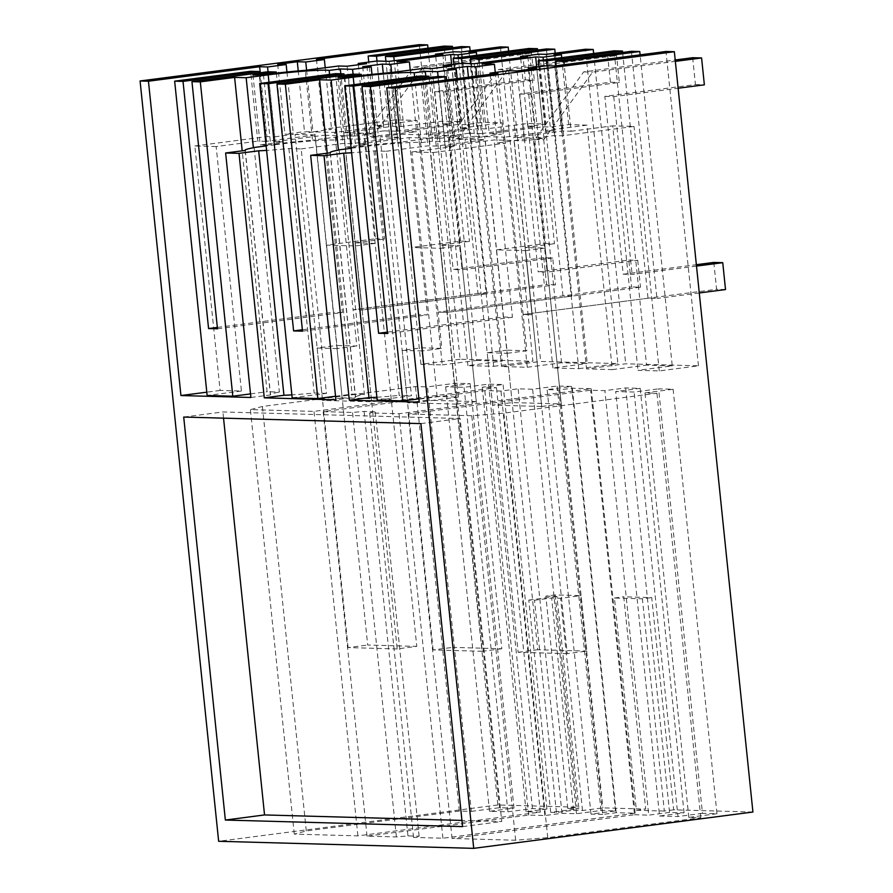 <?xml version="1.0" encoding="UTF-8"?>
<svg xmlns="http://www.w3.org/2000/svg" width="893" height="893" viewBox="0 0 893 893"><rect width="100%" height="100%" fill="white"/><g stroke="black" fill="none" stroke-linecap="round" stroke-linejoin="round"><path stroke-width="0.67" stroke-dasharray="4.46 3.35" d="M622.622 52.441L648.017 298.217L656.947 298.463L631.407 51.303M538.814 66.774L545.4 130.545L587.036 125.132L612.308 369.613L586.534 368.898L625.714 363.797L698.471 365.817L659.28 370.919L637.97 370.327L672.25 365.862L640.114 54.853M672.25 365.862L646.588 365.148L614.105 50.823M612.308 369.613L646.588 365.148M648.017 298.217L523.119 314.47L532.038 314.716L513.721 137.399L562.702 131.025L571.062 131.26L564.197 64.731M571.062 131.26L612.698 125.846L637.97 370.327M562.702 131.025L555.959 65.803M699.286 292.96L656.947 298.463M567.234 653.654L518.141 652.292L487.187 352.735L507.269 353.293L496.575 249.85L525.586 250.654L567.234 653.654L586.824 651.097L545.188 248.109L525.095 247.551L532.038 314.716L523.119 314.47L504.791 137.154L553.772 130.78L547.052 65.736M553.772 130.78L545.4 130.545M587.036 125.132L568.629 124.618L550.255 127.007L542.899 126.806L489.264 133.783L501.643 134.129L483.035 136.551L474.551 136.316L468.445 77.189M457.194 78.651L463.434 139.096L454.961 138.862L474.551 136.316M463.434 139.096L444.826 141.518L432.547 141.183L425.827 76.139M351.15 148.271L360.437 147.066A43.969 2.59 174.1 0 1 418.37 142.389A43.969 2.59 174.1 0 1 421.396 142.634L432.547 141.183M377.192 400.198L411.472 395.744L386.211 151.263L373.921 150.917A48.702 2.869 174.1 0 1 351.619 152.748M386.211 151.263L427.847 145.838L436.219 146.072L485.2 139.699L465.108 139.152L484.709 136.596L504.791 137.154M420.625 75.994L427.847 145.838M437.135 396.447L411.874 151.966L433.183 152.558L458.455 397.039L437.135 396.447L418.917 398.825M411.874 151.966L453.51 146.552L446.634 80.024M490.179 74.353L497.267 142.969L515.886 140.547L524.358 140.793L543.96 138.236L535.476 138.002L554.084 135.58L562.01 135.803L634.019 126.438L612.698 125.846M453.51 146.552L445.138 146.318L494.119 139.944L514.212 140.502L533.802 137.957L513.721 137.399M433.183 152.558L505.192 143.193L497.267 142.969M659.28 370.919L634.019 126.438M698.471 365.817L665.977 51.481M554.787 65.948L562.01 135.803M546.873 65.725L554.084 135.58M528.388 69.475L535.476 138.002M543.96 138.236L536.738 68.381M517.147 70.938L524.358 140.793M508.664 70.703L515.886 140.547M497.97 73.338L505.192 143.193M500.404 46.894L532.887 361.23L460.129 359.22L427.993 48.2M508.619 51.124L540.689 361.442L617.9 363.585L585.417 49.249M593.644 53.48L625.714 363.797M752.922 812.027L673.657 809.828L651.723 597.584L623.76 596.814L645.695 809.058L602.864 807.875L582.504 810.52L573.574 810.275L556.439 812.496L550.724 812.34L578.887 808.678L567.781 808.366L577.112 807.16L497.847 804.961L419.286 44.65M567.781 808.366L545.846 596.133L555.178 594.917L580.93 595.631L602.864 807.875M555.178 594.917L577.112 807.16M673.657 809.828L664.325 811.045L642.391 598.801L651.723 597.584M664.325 811.045L636.363 810.275L614.429 598.031L642.391 598.801M614.429 598.031L623.76 596.814M421.396 142.634L414.598 76.776M438.106 76.474L444.826 141.518M447.739 69.018L454.961 138.862M476.784 76.095L483.035 136.551M495.269 72.445L501.643 134.129M482.041 63.939L489.264 133.783M536.726 67.053L542.899 126.806M543.335 60.032L550.255 127.007M568.629 124.618L561.708 57.632M554.051 54.562L586.534 368.898M673.11 389.248L716.979 813.735L702.467 813.333L658.61 388.846L673.11 389.248L644.947 392.92L656.935 393.244L503.864 413.158L471.783 415.747L408.179 413.995L590.641 390.252L604.874 390.643L625.692 387.942L640.192 388.343L615.701 391.525L634.108 392.038L658.61 388.846M702.467 813.333L677.977 816.515L634.108 392.038M625.692 387.942L669.56 812.418L684.06 812.82L659.57 816.012L615.701 391.525M659.57 816.012L677.977 816.515M684.06 812.82L640.192 388.343M669.56 812.418L648.742 815.13L604.874 390.643M716.979 813.735L688.816 817.396L700.804 817.731L547.733 837.645L515.652 840.235L452.048 838.471L634.51 814.74L590.641 390.252M634.51 814.74L648.742 815.13M452.048 838.471L408.179 413.995M515.652 840.235L471.783 415.747M547.733 837.645L503.864 413.158M373.921 150.917L399.193 395.398L411.472 395.744M387.395 332.129L503.518 317.015L512.448 317.261L494.119 139.944M541.694 406.482L561.284 403.926L512.191 402.576L492.601 405.121L541.694 406.482L514.212 140.502M492.601 405.121L465.108 139.152M503.518 317.015L485.2 139.699M376.879 397.229A48.702 2.869 -5.9 0 0 399.193 395.398M436.219 146.072L429.142 77.613M512.448 317.261L387.54 333.513M445.138 146.318L437.927 76.474M688.816 817.396L644.947 392.92M700.804 817.731L656.935 393.244M561.284 403.926L533.802 137.957M512.191 402.576L484.709 136.596M458.455 397.039L419.264 402.14M497.847 804.961L218.651 841.284M636.363 810.275L645.695 809.058M602.719 814.438L590.999 814.115L615.5 810.922L600.989 810.52L576.498 813.713L561.987 813.311L544.853 815.532L528.667 815.086L367.023 836.116L396.392 836.931L407.956 835.904L419.118 836.205L413.537 837.411L442.906 838.226L635.157 813.21L616.192 812.686L602.719 814.438L558.851 389.951L572.324 388.198L591.289 388.723L399.037 413.738L369.669 412.923L375.25 411.729L364.087 411.416L352.523 412.443L323.166 411.64L484.799 390.609L500.984 391.056L518.13 388.823L532.63 389.225L557.12 386.044L571.632 386.435L547.141 389.627L558.851 389.951M471.348 811.38L499.511 807.707L514.011 808.109L489.52 811.302L507.927 811.815L532.429 808.623L546.929 809.025L526.111 811.737L540.343 812.128L357.881 835.87L294.277 834.107L306.277 830.959L459.348 811.045L471.348 811.38L427.479 386.892L455.642 383.231L470.142 383.633L445.652 386.814L464.07 387.328L488.56 384.135L503.06 384.537L482.242 387.249L496.475 387.64L314.012 411.383L250.408 409.619L262.408 406.471L415.479 386.557L427.479 386.892M183.712 417.053L222.893 411.952L460.118 418.516L501.754 821.515L461.927 820.41M420.927 423.617L460.118 418.516M462.574 826.605L501.754 821.515M223.54 418.147L222.893 411.952M329.573 74.42L336.371 140.279L347.533 138.828L359.801 139.163L378.42 136.741L369.936 136.506L416.618 131.773L404.239 131.427L457.875 124.451L465.242 124.652L483.604 122.263L502.011 122.776L527.283 367.257L501.509 366.543L540.689 361.442M268.972 82.301L275.412 144.711A43.969 2.59 174.1 0 1 333.346 140.034A43.969 2.59 174.1 0 1 336.371 140.279M275.412 144.711L266.125 145.916M254.114 147.602L279.375 392.083L267.096 391.748L242.193 150.839M245.296 150.437L270.557 394.918A48.702 2.869 174.1 0 1 270.367 394.706A48.702 2.869 174.1 0 1 279.375 392.083M250.888 397.474L270.557 394.918M292.167 397.843L326.447 393.389L301.187 148.908L288.897 148.562A48.702 2.869 174.1 0 1 266.594 150.392M301.187 148.908L342.823 143.483L351.195 143.717L400.176 137.343L380.094 136.796L399.684 134.24L419.766 134.798L468.747 128.425L460.386 128.19L502.011 122.776M545.846 596.133L556.953 596.435L578.887 808.678M306.277 830.959L262.408 406.471M459.348 811.045L415.479 386.557M294.277 834.107L250.408 409.619M357.881 835.87L314.012 411.383M540.343 812.128L496.475 387.64M526.111 811.737L482.242 387.249M546.929 809.025L503.06 384.537M532.429 808.623L488.56 384.135M507.927 811.815L464.07 387.328M489.52 811.302L445.652 386.814M514.011 808.109L470.142 383.633M499.511 807.707L455.642 383.231M342.142 397.865L391.234 399.227L371.644 401.772L322.552 400.41L342.142 397.865L314.66 131.885L334.741 132.443L383.722 126.069L375.361 125.835L416.998 120.421L395.677 119.829L323.679 129.195L331.593 129.418L312.985 131.84L304.502 131.606L298.24 70.927M217.49 328.803L342.399 312.561L324.081 135.245L344.162 135.792L371.644 401.772M322.552 400.41L295.07 134.441L314.66 131.885M342.399 312.561L333.469 312.304L315.151 134.988L295.07 134.441M315.151 134.988L266.17 141.362L259.093 72.902M217.345 327.418L333.469 312.304M266.17 141.362L257.798 141.139L250.576 71.284M216.162 146.552L194.853 145.961L220.113 390.442L241.423 391.034L216.162 146.552L257.798 141.139M241.423 391.034L207.143 395.487M220.113 390.442L206.796 392.172M194.853 145.961L266.862 136.596L260.254 72.746M268.056 71.764L274.776 136.808L266.862 136.596M274.776 136.808L293.395 134.385L284.912 134.151L304.502 131.606M286.943 72.02L293.395 134.385M277.69 64.307L284.912 134.151M306.612 70.156L312.985 131.84M325.219 67.734L331.593 129.418M316.457 59.351L323.679 129.195M460.129 359.22L420.949 364.311L442.258 364.902L416.998 120.421M420.949 364.311L395.677 119.829M442.258 364.902L476.549 360.448L444.067 46.112M375.361 125.835L368.764 62.063M476.549 360.448L502.212 361.152L470.142 50.834M461.212 51.995L493.695 366.331L467.921 365.617L502.212 361.152M493.695 366.331L532.887 361.23M259.785 75.213L267.007 145.057L270.679 144.577A55.466 3.271 -5.9 0 1 312.505 140.179L305.283 70.324M252.976 75.023L260.198 144.867L283.461 141.842L275.089 141.607L267.878 71.764M267.007 145.057L260.198 144.867M276.361 73.159L283.461 141.842M275.089 141.607L324.081 135.245M250.52 393.902L267.096 391.748M550.724 812.34L528.79 600.096L534.505 600.263L551.651 598.031L560.57 598.277L580.93 595.631M528.79 600.096L556.953 596.435M338.614 65.993L345.837 135.848L312.505 140.179M442.839 54.384L450.061 124.239L442.694 124.038L435.594 55.333M461.357 46.592L486.897 293.752L361.989 310.005L343.671 132.689L392.652 126.315L401.024 126.549L442.66 121.135L461.067 121.638L453.845 51.794M442.66 121.135L467.921 365.617M461.067 121.638L442.694 124.038M389.203 61.36L396.425 131.215L450.061 124.239M376.824 61.014L384.046 130.869L396.425 131.215M358.35 64.765L365.427 133.291L373.91 133.526L366.688 63.671M392.652 126.315L385.932 61.271M401.024 126.549L394.215 60.713M347.098 66.227L354.309 136.082L373.91 133.526M354.309 136.082L345.837 135.848M383.722 126.069L377.002 61.025M384.046 130.869L365.427 133.291M343.671 132.689L363.752 133.247L344.162 135.792M391.234 399.227L363.752 133.247M486.897 293.752L477.978 293.507L452.572 47.731M355.548 245.943L375.138 243.398L416.785 646.387L397.184 648.943L355.548 245.943L326.537 245.14L375.518 238.766L364.768 134.798L413.626 67.176L522.617 53L525.397 79.868L434.779 91.655L453.153 269.507L543.77 257.72L552.7 257.965L555.479 284.834L361.989 310.005L353.07 309.759L334.741 132.443M375.138 243.398L355.057 242.84L361.989 310.005L353.07 309.759L477.978 293.507M556.439 812.496L534.505 600.263M573.574 810.275L551.651 598.031M582.504 810.52L560.57 598.277M561.987 813.311L518.13 388.823M576.498 813.713L532.63 389.225M544.853 815.532L500.984 391.056M528.667 815.086L484.799 390.609M367.023 836.116L323.166 411.64M396.392 836.931L352.523 412.443M407.956 835.904L364.087 411.416M419.118 836.205L375.25 411.729M413.537 837.411L369.669 412.923M442.906 838.226L399.037 413.738M635.157 813.21L591.289 388.723M616.192 812.686L572.324 388.198M590.999 814.115L547.141 389.627M469.026 52.207L501.509 366.543M527.283 367.257L561.574 362.792L587.237 363.507L555.167 53.189M546.237 54.35L578.72 368.686L552.946 367.972L587.237 363.507M578.72 368.686L617.9 363.585M330.31 152.792L355.581 397.273L335.913 399.83M339.139 149.957L364.4 394.438A48.702 2.869 -5.9 0 0 355.392 397.061A48.702 2.869 -5.9 0 0 355.581 397.273M364.4 394.438L352.11 394.092L327.218 153.194M335.545 396.258L352.11 394.092M326.447 393.389L314.169 393.043A48.702 2.869 -5.9 0 1 291.855 394.873M361.386 75.514L368.485 144.197L360.113 143.963L352.902 74.119M338 77.378L345.223 147.222L368.485 144.197M344.81 77.568L352.021 147.412L345.223 147.222M352.021 147.412L355.704 146.932A55.466 3.271 -5.9 0 1 397.53 142.534L390.308 72.679M423.639 68.348L430.861 138.203L397.53 142.534M432.123 68.582L439.334 138.437L430.861 138.203M439.334 138.437L458.935 135.881L451.713 66.026M443.374 67.12L450.452 135.647L458.935 135.881M461.848 63.37L469.059 133.224L450.452 135.647M474.228 63.716L481.45 133.57L535.086 126.594L527.718 126.393L520.619 57.688M469.059 133.224L481.45 133.57M527.863 56.739L535.086 126.594M479.24 63.068L486.049 128.905L527.685 123.491L546.092 123.993L538.87 54.149M546.092 123.993L527.718 126.393M527.685 123.491L552.946 367.972M360.113 143.963L409.094 137.6L427.423 314.916L418.493 314.66L400.176 137.343M302.515 331.158L427.423 314.916M483.604 122.263L476.683 55.277M458.31 57.677L465.242 124.652M451.702 64.698L457.875 124.451M397.017 61.584L404.239 131.427M410.244 70.089L416.618 131.773M391.636 72.512L398.01 134.196M389.527 133.961L383.253 73.282M362.714 66.662L369.936 136.506M371.968 74.376L378.42 136.741M353.081 74.119L359.801 139.163M347.533 138.828L340.802 73.784M453.789 64.419L460.386 128.19M561.574 362.792L529.08 48.468M468.747 128.425L462.027 63.381M399.684 134.24L427.167 400.22L476.259 401.571L448.777 135.602L428.696 135.044L447.013 312.36L438.095 312.115L562.992 295.862L571.922 296.108L447.013 312.36L438.095 312.115L419.766 134.798M562.992 295.862L537.597 50.086M427.167 400.22L407.576 402.765L380.094 136.796M476.259 401.571L456.669 404.127L429.187 138.147L409.094 137.6M456.669 404.127L407.576 402.765M302.37 329.774L418.493 314.66M351.195 143.717L344.118 75.258M335.601 73.639L342.823 143.483M288.897 148.562L314.169 393.043M571.922 296.108L546.382 48.948M448.777 135.602L429.187 138.147M486.049 128.905L477.677 128.67L470.957 63.626M428.696 135.044L477.677 128.67M600.989 810.52L557.12 386.044M615.5 810.922L571.632 386.435M692.667 57.71L695.435 84.578L604.818 96.366L623.202 274.218L696.361 264.708M713.82 262.43L716.599 289.299L523.119 314.47L526.859 350.737L506.777 350.179L537.731 649.736L586.824 651.097M507.269 353.293L526.859 350.737M496.575 249.85L545.567 243.476L534.818 139.509L583.676 71.886L675.208 59.987M725.518 289.544L716.599 289.299M696.507 266.092L632.132 274.464L623.202 274.218M604.818 96.366L613.748 96.611L678.122 88.24M534.818 139.509L543.748 139.755L592.606 72.143L675.354 61.371M543.748 139.755L554.486 243.733L545.567 243.476M525.095 247.551L554.486 243.733M613.748 96.611L632.132 274.464M695.435 84.578L704.365 84.824M583.676 71.886L592.606 72.143M525.586 250.654L545.188 248.109M518.141 652.292L537.731 649.736M487.187 352.735L506.777 350.179M460.542 241.121L449.793 137.154L498.651 69.531L607.642 55.355L610.421 82.223L519.804 94.011L538.178 271.863L628.795 260.075L631.574 286.943L438.095 312.115L441.834 348.382L421.753 347.824L452.706 647.38L501.81 648.742L460.163 245.754L440.082 245.195L469.461 241.378L460.542 241.121L411.561 247.495L422.244 350.938L441.834 348.382M440.082 245.195L447.013 312.36L640.504 287.189L631.574 286.943M628.795 260.075L637.725 260.321L547.108 272.108L538.178 271.863M519.804 94.011L528.723 94.256L619.34 82.469L616.572 55.6L607.642 55.355M449.793 137.154L458.723 137.399L507.581 69.788L616.572 55.6M458.723 137.399L469.461 241.378M637.725 260.321L640.504 287.189M528.723 94.256L547.108 272.108M610.421 82.223L619.34 82.469M498.651 69.531L507.581 69.788M501.81 648.742L482.209 651.298L440.573 248.299L411.561 247.495M440.573 248.299L460.163 245.754M482.209 651.298L433.116 649.937L452.706 647.38M433.116 649.937L402.163 350.38L421.753 347.824M402.163 350.38L422.244 350.938M543.77 257.72L546.549 284.588L353.07 309.759L356.82 346.026L336.728 345.468L367.682 645.025L416.785 646.387M326.537 245.14L337.219 348.583L356.82 346.026M555.479 284.834L546.549 284.588M552.7 257.965L462.083 269.753L453.153 269.507M434.779 91.655L443.698 91.901L534.315 80.113L531.547 53.245L522.617 53M364.768 134.798L373.698 135.044L422.556 67.433L531.547 53.245M373.698 135.044L384.448 239.023L375.518 238.766M355.057 242.84L384.448 239.023M443.698 91.901L462.083 269.753M525.397 79.868L534.315 80.113M413.626 67.176L422.556 67.433M397.184 648.943L348.091 647.581L367.682 645.025M348.091 647.581L317.138 348.024L336.728 345.468M317.138 348.024L337.219 348.583M360.437 147.066L353.996 84.656M263.457 74.733L270.679 144.577M348.482 77.088L355.704 146.932M245.128 150.459L270.367 394.706M330.153 152.815L355.392 397.061"/><path stroke-width="1.34" d="M563.851 61.405L639.768 51.526L631.407 51.303L555.479 61.17L563.851 61.405L564.197 64.731M640.114 54.853L639.768 51.526M547.052 65.736L546.549 60.925L538.189 60.702L614.105 50.823L622.477 51.046L622.622 52.441M546.549 60.925L622.477 51.046M538.189 60.702L538.814 66.774M555.959 65.803L555.479 61.17M351.15 148.271L338.402 149.935L331.18 80.08L319.627 79.767L285.347 84.221L276.975 83.998L352.902 74.119L361.263 74.342L361.386 75.514M351.619 152.748A48.702 2.869 174.1 0 1 343.705 153.161L324.036 155.717L317.339 155.538L310.652 155.349L330.31 152.792A48.702 2.869 174.1 0 1 330.131 152.58A48.702 2.869 174.1 0 1 339.139 149.957L338.402 149.935M418.917 398.825L402.855 400.912L377.192 400.198L344.709 85.873L420.625 75.994L428.997 76.229L353.07 86.096L378.61 333.268L387.54 333.513L362 86.353L437.927 76.474L446.288 76.698L370.372 86.576L362 86.353M402.855 400.912L370.372 86.576M344.709 85.873L353.07 86.096M446.634 80.024L446.288 76.698M490.045 73.126L508.664 70.703L517.147 70.938L536.738 68.381L528.254 68.147L546.873 65.725L554.787 65.948L665.977 51.481L674.349 51.716L395.152 88.039L386.781 87.804L497.97 73.338L490.045 73.126L490.179 74.353M528.254 68.147L528.388 69.475M427.993 48.2L427.647 44.884L419.286 44.65L140.078 80.973L148.45 81.207L180.933 395.543L250.888 397.474L225.628 152.993L239.011 153.362L264.283 397.843L283.941 395.286A48.702 2.869 -5.9 0 0 291.855 394.873M266.125 145.916L253.378 147.579L246.155 77.724L268.201 74.856A43.969 2.59 174.1 0 1 326.124 70.19A43.969 2.59 174.1 0 1 329.16 70.424L340.311 68.973L352.579 69.319L371.198 66.897L362.714 66.662L382.316 64.106L390.788 64.341L409.407 61.918L397.017 61.584L450.652 54.596L458.02 54.808L476.382 52.419L469.026 52.207L508.206 47.117L500.404 46.894L461.212 51.995L453.845 51.794L435.483 54.183L442.839 54.384L389.203 61.36L376.824 61.014L358.205 63.436L366.688 63.671L347.098 66.227L338.614 65.993L305.283 70.324A55.466 3.271 174.1 0 0 263.457 74.733L252.976 75.023L276.238 71.987L276.361 73.159M508.206 47.117L508.619 51.124M414.598 76.776L414.185 72.779L425.336 71.328L437.603 71.674L456.223 69.252L447.739 69.018L467.329 66.462L475.813 66.696L494.432 64.274L482.041 63.939L535.677 56.951L543.044 57.163L561.407 54.774L554.051 54.562L593.231 49.472L585.417 49.249L546.237 54.35L538.87 54.149L520.507 56.538L527.863 56.739L474.228 63.716L461.848 63.37L443.229 65.792L451.713 66.026L432.123 68.582L423.639 68.348L390.308 72.679A55.466 3.271 174.1 0 0 348.482 77.088L338 77.378L361.263 74.342M593.231 49.472L593.644 53.48M140.078 80.973L218.651 841.284L473.714 848.35L752.922 812.027L674.349 51.716M414.185 72.779A43.969 2.59 -5.9 0 0 411.148 72.545A43.969 2.59 -5.9 0 0 353.226 77.211L331.18 80.08M425.827 76.139L425.336 71.328M437.603 71.674L438.106 76.474M468.445 77.189L467.329 66.462M475.813 66.696L476.784 76.095M494.432 64.274L495.269 72.445M535.677 56.951L536.726 67.053M543.044 57.163L543.335 60.032M561.708 57.632L561.407 54.774M324.036 155.717L349.308 400.198L368.965 397.642L343.705 153.161M368.965 397.642A48.702 2.869 -5.9 0 0 376.879 397.229M378.61 333.268L387.395 332.129M429.142 77.613L428.997 76.229M456.223 69.252L457.194 78.651M349.308 400.198L419.264 402.14L386.781 87.804M473.714 848.35L395.152 88.039M183.712 417.053L420.927 423.617L462.574 826.605L225.36 820.042L183.712 417.053M310.652 155.349L335.913 399.83L264.283 397.843M461.927 820.41L264.54 814.941L223.54 418.147M225.36 820.042L264.54 814.941M329.16 70.424L329.573 74.42M225.628 152.993L245.296 150.437A48.702 2.869 174.1 0 1 245.106 150.225A48.702 2.869 174.1 0 1 254.114 147.602L253.378 147.579M242.193 150.839L234.613 77.412L246.155 77.724M266.594 150.392A48.702 2.869 174.1 0 1 258.68 150.805L239.011 153.362M148.45 81.207L259.64 66.741L267.565 66.964L286.173 64.542L277.69 64.307L297.291 61.751L305.763 61.985L324.382 59.563L316.457 59.351L427.647 44.884M259.093 72.902L258.948 71.518L250.576 71.284L174.66 81.163L183.02 81.386L258.948 71.518M276.238 71.987L267.878 71.764L191.95 81.643L217.49 328.803L208.571 328.557L183.02 81.386M208.571 328.557L217.345 327.418M191.95 81.643L200.322 81.866L232.805 396.202L207.143 395.487L174.66 81.163M206.796 392.172L180.933 395.543M259.64 66.741L260.254 72.746M267.565 66.964L268.056 71.764M286.173 64.542L286.943 72.02M298.24 70.927L297.291 61.751M305.763 61.985L306.612 70.156M324.382 59.563L325.219 67.734M409.775 50.566L368.139 55.991L376.511 56.214L452.427 46.347L444.067 46.112L409.775 50.566M368.764 62.063L368.139 55.991M200.322 81.866L234.613 77.412M232.805 396.202L250.52 393.902M435.483 54.183L435.594 55.333M358.205 63.436L358.35 64.765M385.932 61.271L385.43 56.471L393.802 56.694L394.215 60.713M470.142 50.834L469.729 46.816L393.802 56.694M469.729 46.816L461.357 46.592L385.43 56.471M377.002 61.025L376.511 56.214M452.572 47.731L452.427 46.347M276.975 83.998L302.515 331.158L293.596 330.912L268.045 83.741L259.684 83.518L292.167 397.843L317.83 398.557L335.545 396.258M258.68 150.805L283.941 395.286M327.218 153.194L319.627 79.767M443.229 65.792L443.374 67.12M520.507 56.538L520.619 57.688M317.83 398.557L285.347 84.221M476.683 55.277L476.382 52.419M458.02 54.808L458.31 57.677M450.652 54.596L451.702 64.698M409.407 61.918L410.244 70.089M390.788 64.341L391.636 72.512M383.253 73.282L382.316 64.106M371.198 66.897L371.968 74.376M352.579 69.319L353.081 74.119M340.802 73.784L340.311 68.973M537.597 50.086L537.452 48.691L529.08 48.468L453.164 58.346L453.789 64.419M462.027 63.381L461.536 58.57L537.452 48.691M453.164 58.346L461.536 58.57M268.045 83.741L343.972 73.873L344.118 75.258M293.596 330.912L302.37 329.774M259.684 83.518L335.601 73.639L343.972 73.873M546.382 48.948L554.754 49.171L478.827 59.05L470.455 58.826L546.382 48.948M555.167 53.189L554.754 49.171M479.24 63.068L478.827 59.05M470.957 63.626L470.455 58.826M696.361 264.708L713.82 262.43L722.75 262.676L696.507 266.092M675.208 59.987L692.667 57.71L701.585 57.956L704.365 84.824L678.122 88.24M699.286 292.96L725.518 289.544L722.75 262.676M675.354 61.371L701.585 57.956M353.996 84.656L353.226 77.211M268.201 74.856L268.972 82.301"/></g></svg>
